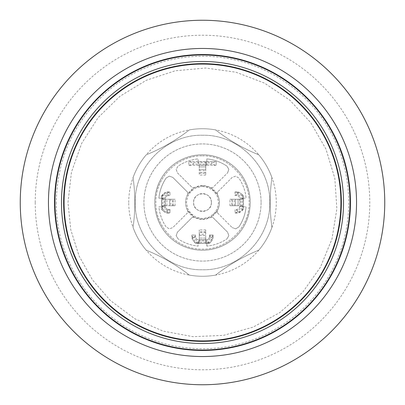 <?xml version="1.0" encoding="UTF-8"?>
<svg xmlns="http://www.w3.org/2000/svg" width="405" height="405" viewBox="0 0 405 405"><rect width="100%" height="100%" fill="white"/><g stroke="black" fill="none" stroke-linecap="round" stroke-linejoin="round"><path stroke-width="0.3" stroke-dasharray="2.02 1.52" d="M241.866 194.319L241.208 193.605L236.778 191.869A6.51 6.51 0 0 1 243.289 198.379L243.289 209.658L243.289 205.755L229.954 205.755L235.477 205.755L235.477 199.245L229.954 199.245L243.289 199.245L241.866 194.319L243.289 195.342L243.289 198.161L243.289 195.342M261.078 202.5A58.578 58.578 0 0 1 202.5 261.078A58.578 58.578 0 0 1 143.922 202.5A58.578 58.578 0 0 1 202.5 143.922A58.578 58.578 0 0 1 261.078 202.5A58.578 58.578 0 0 0 173.208 151.769A58.578 58.578 0 0 0 173.208 253.231A58.578 58.578 0 0 0 261.078 202.5M213.141 187.257L211.921 187.869L210.575 187.626L211.921 187.869L213.141 187.257L227.6 172.798L213.141 187.257M202.5 185.576L210.575 187.626L217.374 194.425C220.097 199.807 220.097 205.193 217.374 210.575L210.575 217.374L202.5 219.424L194.425 217.374L187.626 210.575C184.903 205.193 184.903 199.807 187.626 194.425L194.425 187.626L202.5 185.576M194.425 187.626L193.079 187.869L191.859 187.257L177.4 172.798L176.15 169.31L178.048 166.131C184.153 162.056 190.856 159.641 198.161 158.887C190.861 159.641 184.153 162.056 178.048 166.131L176.15 169.31L177.4 172.798L191.859 187.257L193.079 187.869L194.425 187.626M198.161 161.6L198.161 158.887L198.161 161.6L206.403 161.711L206.403 165.291L216.169 165.291L216.169 161.6L216.169 165.291L211.83 164.207L211.83 162.689L193.17 162.689L188.831 161.6L198.161 161.6M216.169 165.291L188.831 165.291L188.831 161.6L188.831 165.291L198.597 165.291L198.597 161.711L216.169 161.6L211.83 162.689M199.245 165.184L199.245 175.046L199.245 169.523L205.755 169.523L205.755 175.046L205.755 161.711L205.755 169.523L199.245 169.523L199.245 166.916L205.755 166.916L199.245 166.916L199.245 165.184L205.755 165.184L199.245 165.184M206.839 161.6L206.839 158.887C214.139 159.641 220.841 162.056 226.952 166.131L228.85 169.31L227.6 172.798L228.85 169.31L226.952 166.131C220.846 162.056 214.144 159.641 206.839 158.887L206.839 161.6M202.5 219.424A16.924 16.924 0 0 0 217.156 194.041A16.924 16.924 0 0 0 187.844 194.041A16.924 16.924 0 0 0 202.5 219.424A16.924 16.924 0 0 0 217.156 194.041A16.924 16.924 0 0 0 187.844 194.041A16.924 16.924 0 0 0 202.5 219.424M202.5 186.447L208.646 187.667L213.855 191.145L217.333 196.354L218.553 202.5L217.333 208.646L213.855 213.855L208.646 217.333L202.5 218.553L196.354 217.333L191.145 213.855L187.667 208.646L186.447 202.5L187.667 196.354L191.145 191.145L196.354 187.667L202.5 186.447M206.839 246.113L206.839 243.289L209.658 243.289L206.621 243.289L206.839 246.113C214.139 245.359 220.846 242.944 226.952 238.869C220.846 242.944 214.144 245.359 206.839 246.113M195.387 243.289L198.379 243.289L194.319 241.866L195.387 243.289L198.161 243.289L198.161 246.113C190.861 245.359 184.159 242.944 178.048 238.869C184.153 242.944 190.856 245.359 198.161 246.113L198.161 243.289L205.755 243.4L206.621 243.289L206.621 242.205C209.517 241.987 211.299 240.469 211.977 237.649L212.083 236.778L213.131 236.778L213.131 235.047L213.131 236.778L211.395 241.208L209.658 243.289M209.876 235.047L209.441 235.047L209.441 236.672L209.441 235.047L213.131 235.047L209.876 235.047L210.337 235.806L210.413 237.649C209.8 239.613 208.464 240.661 206.403 240.793L198.597 240.793C196.536 240.666 195.205 239.618 194.587 237.649L194.663 235.806L195.124 235.047L192.304 235.047L193.023 237.649C193.701 240.469 195.483 241.987 198.379 242.205L206.621 242.205M194.319 241.866L193.605 241.208L191.869 236.778L191.869 235.047L195.559 235.047L195.559 236.672A3.037 3.037 0 0 0 198.597 239.709L206.403 239.709A3.037 3.037 0 0 0 209.441 236.672C209.263 238.515 208.251 239.527 206.403 239.709L199.245 239.816L205.755 239.816L205.755 243.289L199.245 243.289L205.755 243.289L205.755 239.709L199.245 239.709L199.245 238.084L205.755 238.084L205.755 239.709L205.755 235.477L205.755 238.084L199.245 238.084L199.245 235.477L199.245 243.289L199.245 239.709L198.597 239.709C196.749 239.532 195.736 238.52 195.559 236.672L195.559 235.047L195.124 235.047M178.048 238.869L176.15 235.69L177.4 232.202L191.859 217.743L193.079 217.131L194.425 217.374L193.079 217.131L191.859 217.743L177.4 232.202L176.15 235.69L178.048 238.869M210.575 217.374L211.921 217.131L213.141 217.743L227.6 232.202L228.85 235.69L226.952 238.869L228.85 235.69L227.6 232.202L213.141 217.743L211.921 217.131L210.575 217.374M162.795 198.379L162.795 206.621C163.012 209.517 164.531 211.299 167.351 211.977L169.953 212.696L169.953 209.441L168.328 209.441C166.485 209.263 165.473 208.251 165.291 206.403L165.291 198.597C165.468 196.749 166.48 195.736 168.328 195.559A3.037 3.037 0 0 0 165.291 198.597L165.291 205.755L161.711 205.755L161.711 199.245L165.291 199.245L161.6 199.245L161.6 205.755L161.6 199.245L161.6 205.755L165.291 205.755L165.291 206.403L165.291 202.5L165.291 206.403L164.207 206.403L164.207 198.597C164.334 196.536 165.382 195.205 167.351 194.587L167.351 193.023C164.531 193.701 163.012 195.483 162.795 198.379L161.711 198.161L161.711 206.621L161.711 198.379L163.134 194.319L163.792 193.605L168.222 191.869L169.953 191.869L168.222 191.869A6.51 6.51 0 0 0 161.711 198.379M187.869 193.079L187.257 191.859L187.869 193.079L187.626 194.425L187.869 193.079M168.222 212.083L168.222 213.131L163.792 211.395L161.711 209.658L161.711 206.621L161.711 209.658M217.131 193.079L217.743 191.859L217.131 193.079L217.374 194.425L217.131 193.079M235.69 228.85L238.869 226.952L235.69 228.85L232.202 227.6L235.69 228.85M217.743 213.141L232.202 227.6L217.743 213.141L217.131 211.921L217.743 213.141M238.869 226.952C242.944 220.846 245.359 214.144 246.113 206.839C245.359 214.139 242.944 220.841 238.869 226.952M161.711 195.387L161.711 198.161L158.887 198.161C159.641 190.861 162.056 184.159 166.131 178.048L169.31 176.15L172.798 177.4L187.257 191.859L172.798 177.4L169.31 176.15L166.131 178.048C162.056 184.153 159.641 190.856 158.887 198.161L161.711 198.161L161.711 195.342M158.887 206.839L161.711 206.839L158.887 206.839C159.641 214.139 162.056 220.846 166.131 226.952L169.31 228.85L172.798 227.6L187.257 213.141L187.869 211.921L187.626 210.575L187.869 211.921L187.257 213.141L172.798 227.6L169.31 228.85L166.131 226.952C162.056 220.846 159.641 214.144 158.887 206.839M199.245 243.4L205.755 243.289L199.245 243.4M217.374 210.575L217.131 211.921L217.374 210.575M243.289 206.839L246.113 206.839L243.289 206.839M243.289 205.755L243.4 199.245L235.477 199.245L235.477 205.755L238.084 205.755L238.084 199.245L238.084 205.755L243.4 205.755L243.4 199.245L243.289 205.755M243.289 198.161L246.113 198.161C245.359 190.861 242.944 184.153 238.869 178.048L235.69 176.15L232.202 177.4L217.743 191.859L232.202 177.4L235.69 176.15L238.869 178.048C242.944 184.153 245.359 190.856 246.113 198.161L243.289 198.161M202.5 155.854C227.423 155.211 249.789 177.572 249.146 202.5C249.789 227.423 227.428 249.789 202.5 249.146C177.577 249.789 155.211 227.428 155.854 202.5C155.211 177.577 177.572 155.211 202.5 155.854C177.577 155.211 155.211 177.572 155.854 202.5C155.211 227.423 177.572 249.789 202.5 249.146C227.423 249.789 249.789 227.428 249.146 202.5C249.789 177.577 227.428 155.211 202.5 155.854M206.403 165.291L198.597 165.291L206.403 165.291L206.403 161.6L206.403 165.291L198.597 165.291L198.597 161.6L206.403 161.6M205.755 175.046L199.245 175.046M235.047 212.696L237.649 211.977C240.469 211.299 241.987 209.517 242.205 206.621L242.205 198.379C241.987 195.483 240.469 193.701 237.649 193.023L235.047 192.304L235.047 195.559L236.672 195.559A3.037 3.037 0 0 1 239.709 198.597L239.709 206.403A3.037 3.037 0 0 1 236.672 209.441L235.047 209.441L235.047 213.131L236.778 213.131L241.208 211.395L241.866 210.681L243.289 206.621A6.51 6.51 0 0 1 236.778 213.131L235.047 213.131L235.047 209.441L236.672 209.441L236.672 210.478L235.047 209.876M229.954 205.755L229.954 199.245M235.047 192.304L235.047 191.869L236.778 191.869L235.047 191.869L235.047 195.559L236.672 195.559C238.515 195.736 239.527 196.749 239.709 198.597L239.709 206.403L240.793 206.403C240.666 208.464 239.618 209.795 237.649 210.413L236.672 210.478M240.793 206.403L240.793 198.597C240.661 196.536 239.613 195.2 237.649 194.587L235.806 194.663L235.047 195.124M243.289 202.5C243.289 207.537 243.289 207.537 243.289 202.5C243.289 207.537 243.289 207.537 243.289 202.5C243.289 197.463 243.289 197.463 243.289 202.5C243.289 197.463 243.289 197.463 243.289 202.5M188.831 161.6L216.169 161.6M198.597 161.6L198.597 165.291M202.5 243.289C197.463 243.289 197.463 243.289 202.5 243.289C197.463 243.289 197.463 243.289 202.5 243.289C207.537 243.289 207.537 243.289 202.5 243.289C207.537 243.289 207.537 243.289 202.5 243.289M161.711 202.5C161.711 197.463 161.711 197.463 161.711 202.5C161.711 197.463 161.711 197.463 161.711 202.5C161.711 207.537 161.711 207.537 161.711 202.5C161.711 207.537 161.711 207.537 161.711 202.5M192.304 235.047L191.869 235.047L191.869 236.778A6.51 6.51 0 0 0 198.379 243.289L206.621 243.289L210.681 241.866M212.083 236.778L212.696 235.047M167.351 193.023L169.953 192.304L169.953 195.124L169.194 194.663L167.351 194.587M169.953 192.304L169.953 195.559L168.328 195.559L169.953 195.559L169.953 195.124M167.351 211.977L167.351 210.413L169.194 210.337L169.953 209.876M161.711 206.403L165.291 206.403A3.037 3.037 0 0 0 168.328 209.441L169.953 209.441L169.953 213.131L168.222 213.131L169.953 213.131L169.953 212.696M169.523 199.245L166.916 199.245L166.916 205.755L165.291 205.755L169.523 205.755L166.916 205.755L166.916 199.245L175.046 199.245L169.523 199.245L169.523 205.755L175.046 205.755L169.523 205.755L169.523 199.245M258.805 250.158C243.258 256.476 228.865 264.784 215.622 275.091C228.865 264.784 243.258 256.476 258.805 250.158A73.766 73.766 0 0 0 271.927 227.433C269.624 210.813 269.624 194.192 271.927 177.567A73.766 73.766 0 0 0 258.805 154.842C243.258 148.524 228.865 140.216 215.622 129.909A73.766 73.766 0 0 0 189.378 129.909C176.135 140.216 161.742 148.524 146.195 154.842A73.766 73.766 0 0 0 133.073 177.567C135.376 194.187 135.376 210.808 133.073 227.433A73.766 73.766 0 0 0 146.195 250.158C161.742 256.476 176.135 264.784 189.378 275.091A73.766 73.766 0 0 0 215.622 275.091A73.766 73.766 0 0 1 189.378 275.091C176.135 264.784 161.742 256.476 146.195 250.158A73.766 73.766 0 0 1 133.073 227.433C135.376 210.813 135.376 194.192 133.073 177.567A73.766 73.766 0 0 1 146.195 154.842C161.742 148.524 176.135 140.216 189.378 129.909A73.766 73.766 0 0 1 215.622 129.909C228.865 140.216 243.258 148.524 258.805 154.842A73.766 73.766 0 0 1 271.927 177.567C269.624 194.187 269.624 210.808 271.927 227.433A73.766 73.766 0 0 1 258.805 250.158M202.5 135.24C238.439 134.313 270.687 166.556 269.76 202.5C270.687 238.439 238.444 270.687 202.5 269.76C166.561 270.687 134.313 238.444 135.24 202.5C134.313 166.561 166.556 134.313 202.5 135.24C238.439 134.318 270.682 166.561 269.76 202.5C270.682 238.439 238.439 270.682 202.5 269.76C166.561 270.682 134.318 238.439 135.24 202.5C134.318 166.561 166.561 134.318 202.5 135.24M167.351 210.413C165.387 209.8 164.339 208.464 164.207 206.403M211.395 202.5C211.952 191.023 193.053 191.023 193.605 202.5A8.895 8.895 0 0 0 202.5 211.395A8.895 8.895 0 0 0 211.395 202.5A8.895 8.895 0 0 0 202.5 193.605A8.895 8.895 0 0 0 193.605 202.5C193.048 213.977 211.947 213.977 211.395 202.5M250.234 202.5A47.734 47.734 0 0 0 178.635 161.165A47.734 47.734 0 0 0 178.635 243.835A47.734 47.734 0 0 0 250.234 202.5A47.734 47.734 0 0 1 202.5 250.234A47.734 47.734 0 0 1 154.766 202.5A47.734 47.734 0 0 1 202.5 154.766A47.734 47.734 0 0 1 250.234 202.5A47.734 47.734 0 0 1 202.5 250.234A47.734 47.734 0 0 1 154.766 202.5A47.734 47.734 0 0 1 202.5 154.766A47.734 47.734 0 0 1 250.234 202.5M232.409 205.755L232.409 199.245M188.831 165.291L193.17 164.207L193.17 162.689M239.816 199.245L239.709 205.755L239.816 199.245M165.184 205.755L165.184 199.245L165.184 205.755M165.291 199.245L166.916 199.245L165.291 199.245M172.591 205.755L172.591 199.245M175.046 205.755L175.046 199.245M243.289 206.403L239.709 206.403C239.532 208.251 238.52 209.263 236.672 209.441M243.289 209.658L241.866 210.681M163.134 194.319L161.737 195.342M168.222 213.131A6.51 6.51 0 0 1 161.711 206.621L163.134 210.681M213.131 236.778A6.51 6.51 0 0 1 206.621 243.289M205.755 234.252L205.755 229.954L205.755 234.252L199.245 234.252L199.245 235.477L199.245 229.954L199.245 234.252M205.755 232.409L199.245 232.409M211.83 164.207L193.17 164.207M205.755 229.954L199.245 229.954M205.755 172.591L199.245 172.591M341.359 202.5A138.859 138.859 0 0 0 202.5 63.641A138.859 138.859 0 0 0 63.641 202.5A138.859 138.859 0 0 0 202.5 341.359A138.859 138.859 0 0 0 341.359 202.5M35.22 202.5A167.28 167.28 0 0 1 286.138 57.632A167.28 167.28 0 0 1 286.138 347.368A167.28 167.28 0 0 1 35.22 202.5M20.25 202.5A182.25 182.25 0 0 1 293.625 44.666A182.25 182.25 0 0 1 293.625 360.334A182.25 182.25 0 0 1 20.25 202.5M48.453 202.5A154.047 154.047 0 0 1 279.521 69.093A154.047 154.047 0 0 1 279.521 335.907A154.047 154.047 0 0 1 48.453 202.5M54.964 202.5A147.536 147.536 0 0 1 276.266 74.733A147.536 147.536 0 0 1 276.266 330.267A147.536 147.536 0 0 1 54.964 202.5M234.252 205.755L234.252 199.245M199.245 173.203L205.755 173.203M231.797 199.245L231.797 205.755M237.649 211.977L237.649 210.413M237.649 194.587L237.649 193.023M242.205 198.379L243.289 198.379M236.778 192.917L236.778 191.869M236.778 212.083L236.778 213.131M242.205 206.621L243.289 206.621M193.023 237.649L194.587 237.649M210.413 237.649L211.977 237.649M236.672 195.559L236.672 194.522M243.289 198.597L240.793 198.597M198.379 243.289L198.379 242.205M162.795 206.621L161.711 206.621M194.522 236.672L195.559 236.672M192.917 236.778L191.869 236.778M198.597 243.289L198.597 240.793M209.441 236.672L210.478 236.672M199.245 235.477L205.755 235.477L199.245 235.477M168.328 195.559L168.328 194.522M168.222 192.917L168.222 191.869M161.711 198.597L164.207 198.597M168.328 209.441L168.328 210.478M206.403 243.289L206.403 240.793M170.748 199.245L170.748 205.755M173.203 205.755L173.203 199.245M205.755 231.797L199.245 231.797M199.245 170.748L205.755 170.748M63.914 202.5A138.586 138.586 0 0 1 202.5 63.914A138.586 138.586 0 0 1 341.086 202.5A138.586 138.586 0 0 1 202.5 341.086A138.586 138.586 0 0 1 63.914 202.5M128.734 202.5A73.766 73.766 0 0 1 239.385 138.616A73.766 73.766 0 0 1 239.385 266.384A73.766 73.766 0 0 1 128.734 202.5M56.28 202.5C56.006 247.015 77.537 290.967 112.879 318.036C147.886 345.541 195.812 355.463 238.864 344.128C282.052 333.32 319.267 301.538 336.697 260.572C354.628 219.824 352.32 170.935 330.632 132.055C309.43 92.917 269.386 64.77 225.372 58.077C182.974 51.121 137.872 64.223 105.801 92.816C73.583 122.285 57.08 158.846 56.28 202.5M67.984 202.5L71.457 172.125L81.699 143.319L98.182 117.572L120.052 96.208L146.185 80.337L175.223 70.779L205.669 68.02L235.953 72.206L264.511 83.126L289.864 100.212L310.701 122.578L325.954 149.075L334.829 178.332L336.869 208.838L331.968 239.011L320.38 267.305L302.702 292.248L279.85 312.554L252.998 327.179L223.545 335.36L192.998 336.682L162.947 331.072L134.936 318.821L110.418 300.561L92.446 279.85L79.046 255.925L70.779 229.777L67.984 202.5"/><path stroke-width="0.61" d="M63.641 202.5A138.859 138.859 0 0 1 271.927 82.245A138.859 138.859 0 0 1 271.927 322.755A138.859 138.859 0 0 1 63.641 202.5M20.25 202.5A182.25 182.25 0 0 1 293.625 44.666A182.25 182.25 0 0 1 293.625 360.334A182.25 182.25 0 0 1 20.25 202.5M48.453 202.5A154.047 154.047 0 0 1 279.521 69.093A154.047 154.047 0 0 1 279.521 335.907A154.047 154.047 0 0 1 48.453 202.5M54.964 202.5A147.536 147.536 0 0 1 276.266 74.733A147.536 147.536 0 0 1 276.266 330.267A147.536 147.536 0 0 1 54.964 202.5M64.076 202.5A138.424 138.424 0 0 1 271.709 82.62A138.424 138.424 0 0 1 271.709 322.38A138.424 138.424 0 0 1 64.076 202.5M54.543 202.5A147.957 147.957 0 0 1 276.478 74.368A147.957 147.957 0 0 1 276.478 330.632A147.957 147.957 0 0 1 54.543 202.5M61.474 202.5A141.026 141.026 0 0 1 273.016 80.367A141.026 141.026 0 0 1 273.016 324.633A141.026 141.026 0 0 1 61.474 202.5"/></g></svg>
